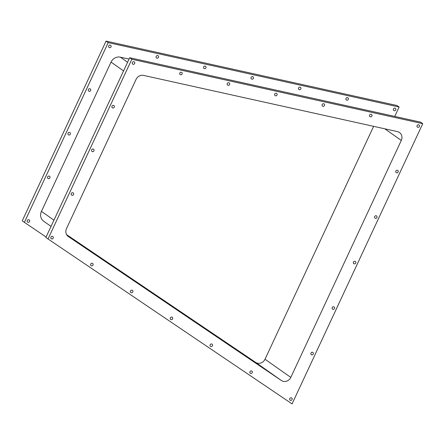 <?xml version="1.0" encoding="UTF-8"?>
<svg xmlns="http://www.w3.org/2000/svg" width="445" height="445" viewBox="0 0 445 445"><rect width="100%" height="100%" fill="white"/><g stroke="black" fill="none" stroke-linecap="round" stroke-linejoin="round"><path stroke-width="0.67" d="M132.933 64.219A1.346 1.24 -54.9 0 1 132.415 62.4A1.346 1.24 -54.9 0 1 134.273 61.9A1.346 1.24 -54.9 0 1 132.933 64.219M180.386 74.727A1.346 1.24 -54.9 0 1 179.869 72.908A1.346 1.24 -54.9 0 1 181.727 72.407A1.346 1.24 -54.9 0 1 180.386 74.727M227.84 85.234A1.346 1.24 -54.9 0 1 227.328 83.415A1.346 1.24 -54.9 0 1 229.186 82.915A1.346 1.24 -54.9 0 1 227.84 85.234M275.299 95.742A1.346 1.24 -54.9 0 1 274.782 93.923A1.346 1.24 -54.9 0 1 276.64 93.422A1.346 1.24 -54.9 0 1 275.299 95.742M322.753 106.249A1.346 1.24 -54.9 0 1 322.236 104.43A1.346 1.24 -54.9 0 1 324.094 103.93A1.346 1.24 -54.9 0 1 322.753 106.249M370.207 116.757A1.346 1.24 -54.9 0 1 369.689 114.938A1.346 1.24 -54.9 0 1 371.547 114.437A1.346 1.24 -54.9 0 1 370.207 116.757M417.66 127.264A1.346 1.24 -54.9 0 1 417.149 125.446A1.346 1.24 -54.9 0 1 419.001 124.945A1.346 1.24 -54.9 0 1 417.66 127.264M396.445 172.766A1.346 1.24 -54.9 0 1 395.928 170.947A1.346 1.24 -54.9 0 1 397.786 170.452A1.346 1.24 -54.9 0 1 396.445 172.766M375.224 218.273A1.346 1.24 -54.9 0 1 374.707 216.454A1.346 1.24 -54.9 0 1 376.565 215.953A1.346 1.24 -54.9 0 1 375.224 218.273M354.003 263.779A1.346 1.24 -54.9 0 1 353.491 261.955A1.346 1.24 -54.9 0 1 355.344 261.46A1.346 1.24 -54.9 0 1 354.003 263.779M332.782 309.281A1.346 1.24 -54.9 0 1 332.27 307.462A1.346 1.24 -54.9 0 1 334.128 306.967A1.346 1.24 -54.9 0 1 332.782 309.281M311.567 354.787A1.346 1.24 -54.9 0 1 311.049 352.968A1.346 1.24 -54.9 0 1 312.907 352.468A1.346 1.24 -54.9 0 1 311.567 354.787M290.346 400.294A1.346 1.24 -54.9 0 1 289.834 398.47A1.346 1.24 -54.9 0 1 291.686 397.975A1.346 1.24 -54.9 0 1 290.346 400.294M250.535 373.388A1.346 1.24 -54.9 0 1 250.023 371.569A1.346 1.24 -54.9 0 1 251.876 371.074A1.346 1.24 -54.9 0 1 250.535 373.388M210.724 346.488A1.346 1.24 -54.9 0 1 210.212 344.669A1.346 1.24 -54.9 0 1 212.07 344.169A1.346 1.24 -54.9 0 1 210.724 346.488M170.919 319.582A1.346 1.24 -54.9 0 1 170.402 317.763A1.346 1.24 -54.9 0 1 172.26 317.268A1.346 1.24 -54.9 0 1 170.919 319.582M131.108 292.682A1.346 1.24 -54.9 0 1 130.591 290.863A1.346 1.24 -54.9 0 1 132.449 290.363A1.346 1.24 -54.9 0 1 131.108 292.682M91.297 265.776A1.346 1.24 -54.9 0 1 90.78 263.957A1.346 1.24 -54.9 0 1 92.638 263.462A1.346 1.24 -54.9 0 1 91.297 265.776M51.487 238.876A1.346 1.24 -54.9 0 1 50.969 237.057A1.346 1.24 -54.9 0 1 52.827 236.556A1.346 1.24 -54.9 0 1 51.487 238.876M71.845 195.21A1.346 1.24 -54.9 0 1 71.334 193.391A1.346 1.24 -54.9 0 1 73.191 192.896A1.346 1.24 -54.9 0 1 71.845 195.21M92.21 151.55A1.346 1.24 -54.9 0 1 91.692 149.726A1.346 1.24 -54.9 0 1 93.55 149.231A1.346 1.24 -54.9 0 1 92.21 151.55M112.568 107.885A1.346 1.24 -54.9 0 1 112.057 106.066A1.346 1.24 -54.9 0 1 113.909 105.565A1.346 1.24 -54.9 0 1 112.568 107.885M394.031 110.633A1.346 1.24 -54.9 0 1 393.514 108.814A1.346 1.24 -54.9 0 1 395.371 108.313A1.346 1.24 -54.9 0 1 394.031 110.633M346.577 100.125A1.346 1.24 -54.9 0 1 346.06 98.306A1.346 1.24 -54.9 0 1 347.918 97.805A1.346 1.24 -54.9 0 1 346.577 100.125M299.118 89.617A1.346 1.24 -54.9 0 1 298.606 87.799A1.346 1.24 -54.9 0 1 300.464 87.298A1.346 1.24 -54.9 0 1 299.118 89.617M251.664 79.11A1.346 1.24 -54.9 0 1 251.152 77.291A1.346 1.24 -54.9 0 1 253.005 76.79A1.346 1.24 -54.9 0 1 251.664 79.11M204.211 68.602A1.346 1.24 -54.9 0 1 203.693 66.783A1.346 1.24 -54.9 0 1 205.551 66.283A1.346 1.24 -54.9 0 1 204.211 68.602M156.757 58.095A1.346 1.24 -54.9 0 1 156.239 56.276A1.346 1.24 -54.9 0 1 158.097 55.775A1.346 1.24 -54.9 0 1 156.757 58.095M109.298 47.587A1.346 1.24 -54.9 0 1 108.786 45.768A1.346 1.24 -54.9 0 1 110.644 45.268A1.346 1.24 -54.9 0 1 109.298 47.587M88.939 91.253A1.346 1.24 -54.9 0 1 88.422 89.434A1.346 1.24 -54.9 0 1 90.279 88.933A1.346 1.24 -54.9 0 1 88.939 91.253M68.575 134.918A1.346 1.24 -54.9 0 1 68.063 133.094A1.346 1.24 -54.9 0 1 69.921 132.599A1.346 1.24 -54.9 0 1 68.575 134.918M48.216 178.579A1.346 1.24 -54.9 0 1 47.698 176.76A1.346 1.24 -54.9 0 1 49.556 176.264A1.346 1.24 -54.9 0 1 48.216 178.579M27.857 222.244A1.346 1.24 -54.9 0 1 27.34 220.425A1.346 1.24 -54.9 0 1 29.198 219.925A1.346 1.24 -54.9 0 1 27.857 222.244M401.301 140.425A6.697 6.158 125.1 0 0 399.476 132.515A6.697 6.158 125.1 0 0 398.442 131.937A6.697 6.158 125.1 0 0 397.413 131.609L143.568 75.4A6.697 6.158 125.1 0 0 136.098 79.349L66.494 228.619A6.697 6.158 125.1 0 0 68.319 236.529A6.697 6.158 125.1 0 0 68.408 236.59L281.357 380.497A6.697 6.158 125.1 0 0 290.802 377.393L401.301 140.425L384.808 128.816M129.061 59.096L120.389 57.171A8.372 7.699 125.1 0 0 111.044 62.105L41.441 211.375A8.372 7.699 125.1 0 0 43.721 221.265L51.036 226.41M394.737 116.418L399.12 107.028L108.213 42.614L24.397 222.35L46.096 237.013M399.12 107.028L396.968 105.515L106.06 41.101L22.25 220.837L24.397 222.35M66.633 234.671L255.575 362.352A6.697 6.158 125.1 0 0 265.02 359.249L373.628 126.341M108.213 42.614L106.06 41.101M292.07 403.899L422.75 123.66L131.842 59.246L48.032 238.982L292.07 403.899M131.842 59.246L129.695 57.733L420.603 122.147L422.75 123.66M129.695 57.733L45.88 237.469L48.032 238.982M127.593 62.244L120.389 57.171M123.549 70.905L111.044 62.105M53.945 220.175L41.441 211.375M281.357 380.497L255.575 362.352M290.802 377.393L265.02 359.249"/></g></svg>
